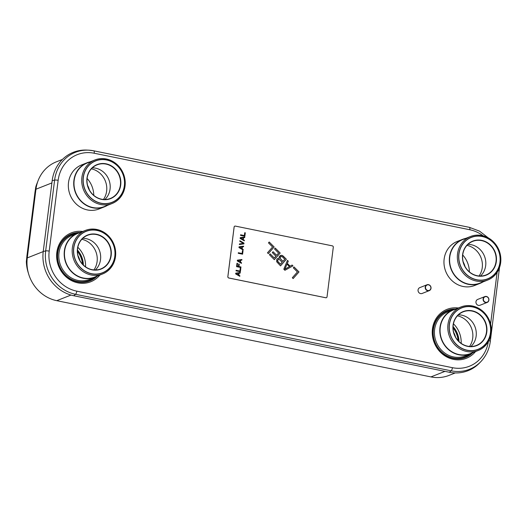 <?xml version="1.0" encoding="UTF-8"?>
<svg xmlns="http://www.w3.org/2000/svg" width="527" height="527" viewBox="0 0 527 527"><rect width="100%" height="100%" fill="white"/><g stroke="black" fill="none" stroke-linecap="round" stroke-linejoin="round"><path stroke-width="0.79" d="M62.423 159.431L56.402 161.815A36.916 33.893 68.4 0 0 35.955 189.219L27.279 257.894A36.916 33.893 68.4 0 0 56.764 300.68L430.934 376.91A36.916 33.893 68.4 0 0 449.037 375.389L455.249 372.932M469.399 271.892A23.959 21.996 68.4 0 0 462.713 254.969M93.78 195.372A23.959 21.996 68.4 0 0 87.093 178.442M461.178 343.367A23.959 21.996 68.4 0 0 453.444 323.795M85.558 266.84A23.959 21.996 68.4 0 0 77.818 247.268M73.74 295.733L75.545 294.303A37.417 34.347 -111.6 0 1 45.665 250.931L54.61 180.122A37.417 34.347 -111.6 0 1 88.78 150.175L87.06 150.09A38.194 35.059 68.4 0 0 52.18 180.656L43.234 251.465A38.194 35.059 68.4 0 0 73.74 295.733L449.36 372.26A38.194 35.059 68.4 0 0 479.616 362.912L480.808 361.674A37.417 34.347 -111.6 0 1 451.171 370.824L75.545 294.303A2.905 0.988 -78.5 0 0 76.797 291.161A34.551 31.719 -111.6 0 1 49.202 251.115L58.148 180.306A34.551 31.719 -111.6 0 1 94.221 153.232L469.84 229.759A34.551 31.719 -111.6 0 1 483.101 235.8M37.575 182.105A37.516 34.439 68.4 0 0 35.777 186.98L34.901 192.691A15.711 8.004 104.3 0 1 34.775 193.817L27.121 254.422A15.711 8.004 104.3 0 1 26.956 255.562L26.35 261.583A37.516 34.439 68.4 0 0 28.432 273.282M463.187 261.886A20.033 18.386 -111.6 0 1 465.018 266.517M87.568 185.359A20.033 18.386 -111.6 0 1 89.399 189.99M453.082 326.582A21.6 19.828 -111.6 0 1 459.004 341.582M453.055 327.682A21.6 19.828 -111.6 0 1 458.233 340.791M453.055 327.906A21.455 19.697 -111.6 0 1 458.082 340.626M77.462 250.055A21.6 19.828 -111.6 0 1 83.385 265.055M77.436 251.162A21.6 19.828 -111.6 0 1 82.614 264.264M82.462 264.099A21.455 19.697 68.4 0 0 77.436 251.379M287.452 260.384L288.256 261.194L287.314 263.441L290.061 266.194L292.129 265.041L292.953 265.871L284.916 270.298L283.816 269.198L287.465 260.351L288.289 261.181L287.34 263.428L290.087 266.188M234.14 227.025L234.113 227.038A1.179 1.08 -111.6 0 1 234.778 226.155A1.179 1.08 68.4 0 0 234.14 227.025L227.875 276.622A1.179 1.08 68.4 0 0 228.817 277.986L325.798 297.748A1.179 1.08 68.4 0 0 327.03 296.82L333.295 247.229A1.179 1.08 68.4 0 0 332.353 245.859L235.371 226.103A1.179 1.08 68.4 0 0 234.792 226.149L234.765 226.162M234.113 227.038L227.848 276.635A1.179 1.08 -111.6 0 0 228.784 277.999L325.765 297.755A1.179 1.08 -111.6 0 0 326.358 297.702M235.747 273.138L240.279 272.499L240.207 273.072L239.021 273.236L238.784 275.147L239.844 275.753L239.772 276.3L235.648 273.902L235.747 273.138L240.253 272.512L240.18 273.072M236.103 270.292L239.897 271.049L240.259 268.19L240.813 268.302L240.378 271.734L236.037 270.852L236.109 270.279L239.897 271.049M240.253 268.203L240.78 268.309L240.352 271.728M238.705 263.961L239.258 264.073L238.948 266.55L240.977 266.965L240.905 267.538L236.564 266.655L236.998 263.217L237.552 263.335L237.19 266.194L238.395 266.438L238.705 263.961L239.232 264.08L238.915 266.563L240.951 266.978L240.879 267.532M236.998 263.236L237.525 263.342L237.163 266.207L238.395 266.438M237.387 260.167L241.919 259.528L241.847 260.101L240.687 260.252L240.45 262.163L241.511 262.769L241.438 263.342L237.288 260.931L237.387 260.167L241.893 259.534L241.821 260.101M240.687 260.252L240.417 262.176L241.478 262.782L241.412 263.329M242.473 250.641L243.026 250.753L242.591 254.185L238.25 253.303L238.323 252.729L242.11 253.5L242.473 250.641L243 250.76L242.565 254.179M239.067 246.82L243.579 246.188L243.507 246.748M242.374 246.899L242.137 248.81L243.197 249.416L243.125 249.989L238.975 247.578L239.074 246.814L243.606 246.175L243.533 246.748L242.348 246.913L242.104 248.823L243.164 249.429L243.099 249.976M239.838 240.74L243.961 243.131L243.869 243.889M239.429 243.961L243.388 243.388L239.772 241.28L239.844 240.714L243.994 243.118L243.896 243.882L239.357 244.528L239.429 243.955L243.388 243.388M240.226 237.664L244.732 237.031L244.66 237.591M243.533 237.743L243.29 239.653L244.35 240.259L244.278 240.832L240.134 238.421L240.226 237.657L244.765 237.018L244.693 237.591L243.507 237.756L243.263 239.666L244.324 240.272L244.258 240.819M240.589 234.811L244.35 235.582L244.739 232.71L245.292 232.822L244.857 236.254L240.516 235.371L240.589 234.798L244.376 235.569M244.739 232.723L245.266 232.835L244.831 236.248M294.033 266.991L298.961 271.945L293.137 278.559M292.103 265.055L292.926 265.878L284.909 270.298M280.41 255.424L282.235 255.404L286.339 259.264L280.509 265.878M277.801 258.388L279.099 258.375L279.297 256.405L281.339 255.266L283.071 255.944L286.365 259.251L280.522 265.885L276.668 261.748L276.813 259.231L277.821 258.382L279.126 258.362M275.232 248.105L280.16 253.059L274.336 259.673L269.402 254.719L270.153 253.869L274.271 258.006L275.885 256.175L272.314 252.585L273.065 251.741L276.629 255.325L278.618 253.065L274.501 248.928L275.246 248.079L280.186 253.046L274.343 259.679M270.134 253.895L274.271 258.006M273.045 251.761L276.629 255.325M269.192 242.038L274.119 246.992L268.296 253.606L267.485 252.789L272.584 246.998L268.467 242.861L269.211 242.012L274.152 246.979L268.309 253.612M239.844 275.753L239.798 276.313M238.784 275.147L239.871 275.74M239.054 273.223L238.81 275.134M238.323 252.729L242.11 253.5M293.15 278.572L292.327 277.742L297.419 271.958L293.302 267.821L294.053 266.972L298.993 271.939L293.15 278.572M236.07 273.592L238.421 274.975L238.672 273.243L236.07 273.592L238.454 274.962M237.703 260.621L240.062 262.005L240.305 260.272L237.703 260.621L240.095 261.991M239.39 247.268L241.748 248.652L241.998 246.919L239.39 247.268L241.781 248.639M240.549 238.118L242.907 239.495L243.151 237.763L240.549 238.118L242.934 239.482M286.984 264.132L284.83 269.192L289.455 266.609L286.984 264.132L284.863 269.185M277.808 261.603L280.443 264.211L282.182 262.235L279.58 259.613L278.006 259.633L277.518 261.049L280.443 264.211M278.519 259.35L277.525 260.476L277.834 261.59M281.128 256.385L280.219 257.104L280.008 258.223L282.9 261.399L284.797 259.271L282.189 256.649L280.621 256.669L280.035 258.217L282.933 261.385M474.669 285.489A23.682 21.739 -111.6 0 1 463.062 286.471A23.682 21.739 68.4 0 1 444.162 265.305A23.682 21.739 68.4 0 1 457.265 241.438L462.653 239.311A23.682 21.739 68.4 0 0 449.551 263.177A23.682 21.739 68.4 0 0 468.45 284.343A23.682 21.739 -111.6 0 0 480.057 283.361L474.669 285.489M483.002 281.912A23.682 21.739 -111.6 0 1 480.057 283.361M465.796 238.362A23.682 21.739 68.4 0 0 462.653 239.311M487.692 280.054A23.412 21.495 68.4 0 0 500.65 256.465A23.412 21.495 68.4 0 0 481.961 235.536A23.412 21.495 68.4 0 0 470.486 236.504A23.412 21.495 68.4 0 0 457.535 260.094A23.412 21.495 68.4 0 0 476.217 281.023A23.412 21.495 68.4 0 0 487.692 280.054L479.959 283.111A23.412 21.495 -111.6 0 1 468.483 284.079A23.412 21.495 -111.6 0 1 449.61 260.898A23.412 21.495 -111.6 0 1 466.784 238.441M470.486 236.504L462.752 239.561A23.412 21.495 68.4 0 0 449.794 263.151A23.412 21.495 68.4 0 0 468.483 284.079A23.412 21.495 -111.6 0 0 483.667 281.174M482.218 236.379A22.391 20.56 68.4 0 0 458.839 253.928A22.391 20.56 68.4 0 0 476.718 279.883A22.391 20.56 68.4 0 0 500.097 262.334A22.391 20.56 68.4 0 0 482.218 236.379M477.225 275.911A18.3 16.805 68.4 0 0 496.329 261.563A18.3 16.805 68.4 0 0 481.711 240.352A18.3 16.805 68.4 0 0 462.607 254.693A18.3 16.805 68.4 0 0 477.225 275.911M477.166 275.713A18.07 16.587 68.4 0 0 486.019 274.969A18.07 16.587 68.4 0 0 496.019 256.761A18.07 16.587 68.4 0 0 481.599 240.615A18.07 16.587 68.4 0 0 472.739 241.366A18.07 16.587 68.4 0 0 462.746 259.567A18.07 16.587 68.4 0 0 477.166 275.713M467.956 244.376A18.07 16.587 68.4 0 1 471.257 244.706A18.07 16.587 -111.6 0 1 485.038 257.841A18.07 16.587 -111.6 0 1 480.466 276.036M466.975 245.365A19.242 17.668 -111.6 0 1 479.076 275.99M482.198 236.518A22.253 20.428 68.4 0 0 471.29 237.433A22.253 20.428 68.4 0 0 458.977 259.857A22.253 20.428 68.4 0 0 476.737 279.745A22.253 20.428 68.4 0 0 487.646 278.829A22.253 20.428 68.4 0 0 499.958 256.405A22.253 20.428 68.4 0 0 482.198 236.518M99.05 208.969A23.682 21.739 -111.6 0 1 87.442 209.944A23.682 21.739 68.4 0 1 68.536 188.778A23.682 21.739 68.4 0 1 81.645 164.911L87.034 162.784A23.682 21.739 68.4 0 0 73.925 186.65A23.682 21.739 68.4 0 0 92.831 207.816A23.682 21.739 -111.6 0 0 104.438 206.834L99.05 208.969M107.383 205.385A23.682 21.739 -111.6 0 1 104.438 206.834M90.17 161.835A23.682 21.739 68.4 0 0 87.034 162.784M112.073 203.527A23.412 21.495 68.4 0 0 125.031 179.938A23.412 21.495 68.4 0 0 106.342 159.009A23.412 21.495 68.4 0 0 94.867 159.977A23.412 21.495 68.4 0 0 81.909 183.574A23.412 21.495 68.4 0 0 100.598 204.496A23.412 21.495 68.4 0 0 112.073 203.527L104.339 206.584A23.412 21.495 -111.6 0 1 92.864 207.552A23.412 21.495 -111.6 0 1 73.991 184.378A23.412 21.495 -111.6 0 1 91.158 161.921M94.867 159.977L87.133 163.034A23.412 21.495 68.4 0 0 74.175 186.63A23.412 21.495 68.4 0 0 92.864 207.552A23.412 21.495 -111.6 0 0 108.042 204.647M106.592 159.852A22.391 20.56 68.4 0 0 83.213 177.401A22.391 20.56 68.4 0 0 101.098 203.356A22.391 20.56 68.4 0 0 124.477 185.807A22.391 20.56 68.4 0 0 106.592 159.852M101.599 199.384A18.3 16.805 68.4 0 0 120.709 185.043A18.3 16.805 68.4 0 0 106.092 163.825A18.3 16.805 68.4 0 0 86.981 178.172A18.3 16.805 68.4 0 0 101.599 199.384M101.54 199.186A18.07 16.587 68.4 0 0 110.4 198.442A18.07 16.587 68.4 0 0 120.393 180.234A18.07 16.587 68.4 0 0 105.98 164.088A18.07 16.587 68.4 0 0 97.12 164.839A18.07 16.587 68.4 0 0 87.126 183.04A18.07 16.587 68.4 0 0 101.54 199.186M92.33 167.856A18.07 16.587 68.4 0 1 95.631 168.179A18.07 16.587 -111.6 0 1 109.418 181.314A18.07 16.587 -111.6 0 1 104.84 199.516M91.355 168.838A19.242 17.668 -111.6 0 1 103.457 199.463M106.579 159.991A22.253 20.428 68.4 0 0 95.67 160.906A22.253 20.428 68.4 0 0 83.358 183.33A22.253 20.428 68.4 0 0 101.118 203.218A22.253 20.428 68.4 0 0 112.027 202.302A22.253 20.428 68.4 0 0 124.339 179.878A22.253 20.428 68.4 0 0 106.579 159.991M465.137 355.949A23.682 21.739 -111.6 0 1 453.523 356.931A23.682 21.739 68.4 0 1 434.623 335.765A23.682 21.739 68.4 0 1 447.726 311.898L453.115 309.771A23.682 21.739 68.4 0 0 440.012 333.637A23.682 21.739 68.4 0 0 458.918 354.803A23.682 21.739 -111.6 0 0 470.525 353.821L465.137 355.949M473.47 352.372A23.682 21.739 -111.6 0 1 470.525 353.821M456.257 308.822A23.682 21.739 68.4 0 0 453.115 309.771M478.16 350.514A23.412 21.495 68.4 0 0 491.118 326.924A23.412 21.495 68.4 0 0 472.429 305.996A23.412 21.495 68.4 0 0 460.954 306.964A23.412 21.495 68.4 0 0 447.996 330.554A23.412 21.495 68.4 0 0 466.685 351.483A23.412 21.495 68.4 0 0 478.16 350.514L470.427 353.571A23.412 21.495 -111.6 0 1 458.951 354.539A23.412 21.495 -111.6 0 1 440.078 331.358A23.412 21.495 -111.6 0 1 457.245 308.901M460.954 306.964L453.22 310.021A23.412 21.495 68.4 0 0 440.262 333.611A23.412 21.495 68.4 0 0 458.951 354.539A23.412 21.495 -111.6 0 0 474.129 351.634M472.679 306.839A22.391 20.56 68.4 0 0 449.3 324.388A22.391 20.56 68.4 0 0 467.185 350.343A22.391 20.56 68.4 0 0 490.565 332.794A22.391 20.56 68.4 0 0 472.679 306.839M467.686 346.371A18.3 16.805 68.4 0 0 486.796 332.03A18.3 16.805 68.4 0 0 472.179 310.811A18.3 16.805 68.4 0 0 453.068 325.152A18.3 16.805 68.4 0 0 467.686 346.371M467.627 346.173A18.07 16.587 68.4 0 0 476.487 345.429A18.07 16.587 68.4 0 0 486.48 327.221A18.07 16.587 68.4 0 0 472.06 311.075A18.07 16.587 68.4 0 0 463.207 311.826A18.07 16.587 68.4 0 0 453.213 330.027A18.07 16.587 68.4 0 0 467.627 346.173M458.418 314.836A18.07 16.587 68.4 0 1 461.718 315.166A18.07 16.587 -111.6 0 1 475.506 328.301A18.07 16.587 -111.6 0 1 470.927 346.496M457.443 315.825A19.242 17.668 -111.6 0 1 469.544 346.45M472.666 306.977A22.253 20.428 68.4 0 0 461.757 307.893A22.253 20.428 68.4 0 0 449.445 330.317A22.253 20.428 68.4 0 0 467.205 350.205A22.253 20.428 68.4 0 0 478.114 349.289A22.253 20.428 68.4 0 0 490.426 326.865A22.253 20.428 68.4 0 0 472.666 306.977M89.518 279.429A23.682 21.739 -111.6 0 1 77.904 280.404A23.682 21.739 68.4 0 1 59.004 259.238A23.682 21.739 68.4 0 1 72.107 235.371L77.495 233.244A23.682 21.739 68.4 0 0 64.393 257.11A23.682 21.739 68.4 0 0 83.292 278.276A23.682 21.739 -111.6 0 0 94.906 277.294L89.518 279.429M97.844 275.845A23.682 21.739 -111.6 0 1 94.906 277.294M80.638 232.295A23.682 21.739 68.4 0 0 77.495 233.244M102.541 273.987A23.412 21.495 68.4 0 0 115.492 250.397A23.412 21.495 68.4 0 0 96.81 229.469A23.412 21.495 68.4 0 0 85.334 230.437A23.412 21.495 68.4 0 0 72.377 254.034A23.412 21.495 68.4 0 0 91.066 274.956A23.412 21.495 68.4 0 0 102.541 273.987L94.807 277.044A23.412 21.495 -111.6 0 1 83.325 278.012A23.412 21.495 -111.6 0 1 64.452 254.837A23.412 21.495 -111.6 0 1 81.626 232.381M85.334 230.437L77.594 233.494A23.412 21.495 68.4 0 0 64.643 257.09A23.412 21.495 68.4 0 0 83.325 278.012A23.412 21.495 -111.6 0 0 98.509 275.107M97.06 230.312A22.391 20.56 68.4 0 0 73.681 247.861A22.391 20.56 68.4 0 0 91.566 273.816A22.391 20.56 68.4 0 0 114.945 256.267A22.391 20.56 68.4 0 0 97.06 230.312M92.067 269.844A18.3 16.805 68.4 0 0 111.177 255.503A18.3 16.805 68.4 0 0 96.56 234.284A18.3 16.805 68.4 0 0 77.449 248.632A18.3 16.805 68.4 0 0 92.067 269.844M92.008 269.646A18.07 16.587 68.4 0 0 100.868 268.902A18.07 16.587 68.4 0 0 110.861 250.694A18.07 16.587 68.4 0 0 96.441 234.548A18.07 16.587 68.4 0 0 87.587 235.299A18.07 16.587 68.4 0 0 77.588 253.5A18.07 16.587 68.4 0 0 92.008 269.646M82.798 238.316A18.07 16.587 68.4 0 1 86.099 238.639A18.07 16.587 -111.6 0 1 99.886 251.774A18.07 16.587 -111.6 0 1 95.308 269.976M81.823 239.298A19.242 17.668 -111.6 0 1 93.925 269.923M97.04 230.451A22.253 20.428 68.4 0 0 86.132 231.366A22.253 20.428 68.4 0 0 73.82 253.79A22.253 20.428 68.4 0 0 91.579 273.684A22.253 20.428 68.4 0 0 102.488 272.762A22.253 20.428 68.4 0 0 114.8 250.338A22.253 20.428 68.4 0 0 97.04 230.451M429.268 290.634L422.114 293.467A3.142 2.885 -111.6 0 1 420.572 293.592A3.142 2.885 68.4 0 1 419.808 287.617L426.962 284.791A3.142 2.885 68.4 0 0 427.733 290.766A3.142 2.885 68.4 0 0 431.007 287.472A3.142 2.885 68.4 0 0 426.962 284.791M427.845 290.502A2.905 2.668 68.4 0 0 430.882 288.223A2.905 2.668 68.4 0 0 428.556 284.857A2.905 2.668 68.4 0 0 425.526 287.136A2.905 2.668 68.4 0 0 427.845 290.502M487.172 302.432L480.011 305.258A3.142 2.885 -111.6 0 1 478.476 305.39A3.142 2.885 68.4 0 1 477.706 299.415L484.86 296.589A3.142 2.885 68.4 0 0 485.63 302.564A3.142 2.885 68.4 0 0 488.911 299.264A3.142 2.885 68.4 0 0 484.86 296.589M485.742 302.3A2.905 2.668 68.4 0 0 488.779 300.021A2.905 2.668 68.4 0 0 486.461 296.655A2.905 2.668 68.4 0 0 483.424 298.928A2.905 2.668 68.4 0 0 485.742 302.3M27.279 257.894L43.221 251.59M35.955 189.219L51.896 182.922M56.764 300.68L71 295.054M430.934 376.91L444.979 371.364M94.662 277.393A24.558 22.549 -111.6 0 1 77.39 281.418A24.558 22.549 68.4 0 1 57.575 256.214A24.558 22.549 68.4 0 1 77.258 233.342M95.927 276.859A24.934 22.885 -111.6 0 1 77.443 281.741A24.934 22.885 68.4 0 1 68.787 278.032M78.543 232.868A24.934 22.885 68.4 0 0 57.93 250.562M79.808 232.493A25.197 23.129 68.4 0 0 57.95 250.47A25.197 23.129 68.4 0 0 68.859 278.091A25.197 23.129 68.4 0 0 77.686 281.886A25.197 23.129 -111.6 0 0 97.106 276.267M99.919 275.028A26.304 24.15 -111.6 0 1 77.844 282.847A26.304 24.15 68.4 0 1 56.745 253.197A26.304 24.15 68.4 0 1 82.706 231.478M497.106 272.373L490.578 324.065M488.358 341.562A34.551 31.719 -111.6 0 1 452.416 367.688L76.797 291.161M458.325 307.999A26.304 24.15 68.4 0 0 432.364 329.724A26.304 24.15 68.4 0 0 453.464 359.374A26.304 24.15 -111.6 0 0 475.538 351.555M455.427 309.013A25.197 23.129 68.4 0 0 433.569 326.997A25.197 23.129 68.4 0 0 444.485 354.612A25.197 23.129 68.4 0 0 453.312 358.413A25.197 23.129 -111.6 0 0 472.726 352.794M471.546 353.386A24.934 22.885 -111.6 0 1 453.062 358.268A24.934 22.885 68.4 0 1 444.406 354.559M454.162 309.389A24.934 22.885 68.4 0 0 433.55 327.089M452.877 309.863A24.558 22.549 68.4 0 0 433.201 332.741A24.558 22.549 68.4 0 0 453.016 357.945A24.558 22.549 -111.6 0 0 470.288 353.92M52.18 180.656L54.61 180.122A2.905 0.593 7.2 0 1 58.148 180.306M93.78 150.827L469.293 227.328A2.905 0.988 101.5 0 1 469.346 227.335L93.727 150.808L88.78 150.175A37.417 34.347 -111.6 0 1 93.674 150.801A2.905 0.988 101.5 0 1 93.727 150.808A2.905 0.988 101.5 0 1 94.221 153.232M49.202 251.115A2.905 0.593 7.2 0 0 45.665 250.931L43.234 251.465M452.416 367.688A2.905 0.988 -78.5 0 1 451.171 370.824L449.36 372.26M490.235 341.503A2.905 0.593 -172.8 0 0 490.301 341.404A2.905 0.593 -172.8 0 0 488.825 340.686M499.181 270.7A2.905 0.593 -172.8 0 0 499.247 270.595A2.905 0.593 -172.8 0 0 498.443 270.068M488.298 237.901L479.517 231.129L469.346 227.335A2.905 0.988 101.5 0 1 469.84 229.759M26.956 255.562L27.588 255.437M453.628 332.247A19.848 18.221 -111.6 0 1 455.532 337.069M78.009 255.72A19.848 18.221 -111.6 0 1 79.913 260.542M35.533 192.566L34.901 192.691M57.95 250.47C56.106 261.84 59.742 271.049 68.859 278.091M433.569 326.997C431.725 338.367 435.361 347.576 444.485 354.612M499.504 267.564L490.301 341.404C489.24 349.335 486.078 356.087 480.808 361.674"/></g></svg>
